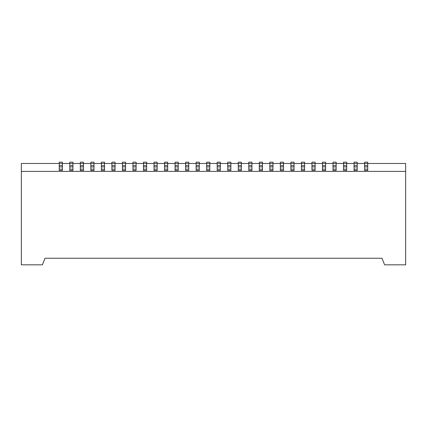 <?xml version="1.0" encoding="UTF-8"?>
<svg xmlns="http://www.w3.org/2000/svg" width="427" height="427" viewBox="0 0 427 427"><rect width="100%" height="100%" fill="white"/><g stroke="black" fill="none" stroke-linecap="round" stroke-linejoin="round"><path stroke-width="0.64" d="M294.043 169.145L290.888 169.145L290.888 170.464L294.043 170.464L294.043 163.488L301.414 163.488L301.414 162.175L304.574 162.175L304.574 163.488L311.945 163.488L311.945 162.175L315.105 162.175L315.105 163.488L322.47 163.488L322.47 162.175L325.63 162.175L325.63 163.488L333.001 163.488L333.001 162.175L336.161 162.175L336.161 163.488L343.532 163.488L343.532 162.175L346.687 162.175L346.687 163.488L354.058 163.488L354.058 162.175L357.218 162.175L357.218 163.488L364.589 163.488L364.589 162.175L367.748 162.175L367.748 163.488L405.65 163.488L405.65 264.825L384.594 264.825L381.962 258.25L45.038 258.25L42.406 264.825L21.35 264.825L21.35 171.387L405.65 171.387M290.888 169.145L290.888 162.175L294.043 162.175L294.043 163.488L280.358 163.488L280.358 162.175L283.517 162.175L283.517 165.596L280.358 165.596L280.358 163.488L269.827 163.488L269.827 162.175L272.986 162.175L272.986 165.596L269.827 165.596L269.827 163.488L259.301 163.488L259.301 170.464L262.461 170.464L262.461 162.175L259.301 162.175L259.301 163.488L248.77 163.488L248.77 162.175L251.93 162.175L251.93 165.596L248.77 165.596L248.77 163.488L238.245 163.488L238.245 162.175L241.399 162.175L241.399 165.596L238.245 165.596L238.245 163.488L227.714 163.488L227.714 165.596L230.874 165.596L230.874 162.175L227.714 162.175L227.714 163.488L217.183 163.488L217.183 170.464L220.343 170.464L220.343 162.175L217.183 162.175L217.183 163.488L206.657 163.488L206.657 170.464L209.817 170.464L209.817 162.175L206.657 162.175L206.657 163.488L196.126 163.488L196.126 170.464L199.286 170.464L199.286 162.175L196.126 162.175L196.126 163.488L185.601 163.488L185.601 162.175L188.755 162.175L188.755 165.596L185.601 165.596L185.601 163.488L175.07 163.488L175.07 170.464L178.23 170.464L178.23 162.175L175.07 162.175L175.07 163.488L164.539 163.488L164.539 165.596L167.699 165.596L167.699 162.175L164.539 162.175L164.539 163.488L154.014 163.488L154.014 162.175L157.173 162.175L157.173 165.596L154.014 165.596L154.014 163.488L143.483 163.488L143.483 165.596L146.642 165.596L146.642 162.175L143.483 162.175L143.483 163.488L132.957 163.488L132.957 165.596L136.112 165.596L136.112 162.175L132.957 162.175L132.957 163.488L122.426 163.488L122.426 162.175L125.586 162.175L125.586 165.596L122.426 165.596L122.426 163.488L111.895 163.488L111.895 170.464L115.055 170.464L115.055 162.175L111.895 162.175L111.895 163.488L101.37 163.488L101.37 165.596L104.53 165.596L104.53 162.175L101.37 162.175L101.37 163.488L90.839 163.488L90.839 162.175L93.999 162.175L93.999 165.596L90.839 165.596L90.839 163.488L80.313 163.488L80.313 170.464L83.468 170.464L83.468 162.175L80.313 162.175L80.313 163.488L69.782 163.488L69.782 165.596L72.942 165.596L72.942 162.175L69.782 162.175L69.782 163.488L21.35 163.488L21.35 171.387M294.043 165.596L290.888 165.596M304.574 165.596L304.574 163.488L301.414 163.488L301.414 165.596L304.574 165.596L304.574 166.909L301.414 166.909L301.414 165.596M304.574 169.145L301.414 169.145L301.414 170.464L304.574 170.464L304.574 166.909M301.414 169.145L301.414 166.909M315.105 165.596L315.105 163.488L311.945 163.488L311.945 165.596L315.105 165.596L315.105 166.909L311.945 166.909L311.945 165.596M315.105 169.145L311.945 169.145L311.945 170.464L315.105 170.464L315.105 166.909M311.945 169.145L311.945 166.909M325.63 165.596L325.63 163.488L322.47 163.488L322.47 165.596L325.63 165.596L325.63 166.909L322.47 166.909L322.47 165.596M325.63 169.145L322.47 169.145L322.47 170.464L325.63 170.464L325.63 166.909M322.47 169.145L322.47 166.909M125.586 165.596L125.586 169.145L122.426 169.145L122.426 165.596M336.161 165.596L336.161 163.488L333.001 163.488L333.001 165.596L336.161 165.596L336.161 166.909L333.001 166.909L333.001 165.596M336.161 169.145L333.001 169.145L333.001 170.464L336.161 170.464L336.161 166.909M333.001 169.145L333.001 166.909M346.687 165.596L346.687 163.488L343.532 163.488L343.532 165.596L346.687 165.596L346.687 166.909L343.532 166.909L343.532 165.596M346.687 169.145L343.532 169.145L343.532 170.464L346.687 170.464L346.687 166.909M343.532 169.145L343.532 166.909M357.218 165.596L357.218 163.488L354.058 163.488L354.058 165.596L357.218 165.596L357.218 166.909L354.058 166.909L354.058 165.596M357.218 169.145L354.058 169.145L354.058 170.464L357.218 170.464L357.218 166.909M354.058 169.145L354.058 166.909M367.748 165.596L367.748 163.488L364.589 163.488L364.589 165.596L367.748 165.596L367.748 166.909L364.589 166.909L364.589 165.596M367.748 169.145L364.589 169.145L364.589 170.464L367.748 170.464L367.748 166.909M364.589 169.145L364.589 166.909M272.986 165.596L272.986 170.464L269.827 170.464L269.827 165.596M251.93 169.145L248.77 169.145L248.77 170.464L251.93 170.464L251.93 165.596M248.77 169.145L248.77 165.596M283.517 169.145L280.358 169.145L280.358 170.464L283.517 170.464L283.517 165.596M280.358 169.145L280.358 165.596M262.461 165.596L259.301 165.596M230.874 169.145L227.714 169.145L227.714 170.464L230.874 170.464L230.874 165.596M241.399 165.596L241.399 170.464L238.245 170.464L238.245 165.596M227.714 169.145L227.714 165.596M220.343 165.596L217.183 165.596M209.817 165.596L206.657 165.596M199.286 165.596L196.126 165.596M167.699 169.145L164.539 169.145L164.539 170.464L167.699 170.464L167.699 165.596M164.539 169.145L164.539 165.596M146.642 169.145L143.483 169.145L143.483 170.464L146.642 170.464L146.642 165.596M143.483 169.145L143.483 165.596M178.23 165.596L175.07 165.596M188.755 169.145L185.601 169.145L185.601 170.464L188.755 170.464L188.755 165.596M185.601 169.145L185.601 165.596M136.112 169.145L132.957 169.145L132.957 170.464L136.112 170.464L136.112 165.596M132.957 169.145L132.957 165.596M122.426 169.145L122.426 170.464L125.586 170.464L125.586 169.145M157.173 169.145L154.014 169.145L154.014 170.464L157.173 170.464L157.173 165.596M154.014 169.145L154.014 165.596M115.055 165.596L111.895 165.596M104.53 169.145L101.37 169.145L101.37 170.464L104.53 170.464L104.53 165.596M101.37 169.145L101.37 165.596M93.999 165.596L93.999 169.145L90.839 169.145L90.839 165.596M90.839 169.145L90.839 170.464L93.999 170.464L93.999 169.145M83.468 165.596L80.313 165.596M72.942 169.145L69.782 169.145L69.782 170.464L72.942 170.464L72.942 165.596M69.782 169.145L69.782 165.596M381.962 258.25L369.851 258.25M57.149 258.25L45.038 258.25M59.252 169.145L59.252 170.464L62.411 170.464L62.411 162.175L59.252 162.175L59.252 169.145L62.411 169.145M62.411 165.596L59.252 165.596M294.043 166.909L290.888 166.909M125.586 166.909L122.426 166.909M251.93 166.909L248.77 166.909M272.986 166.909L269.827 166.909M272.986 169.145L269.827 169.145M283.517 166.909L280.358 166.909M262.461 169.145L259.301 169.145M262.461 166.909L259.301 166.909M241.399 166.909L238.245 166.909M241.399 169.145L238.245 169.145M230.874 166.909L227.714 166.909M220.343 166.909L217.183 166.909M220.343 169.145L217.183 169.145M209.817 169.145L206.657 169.145M209.817 166.909L206.657 166.909M199.286 169.145L196.126 169.145M199.286 166.909L196.126 166.909M167.699 166.909L164.539 166.909M178.23 166.909L175.07 166.909M178.23 169.145L175.07 169.145M188.755 166.909L185.601 166.909M146.642 166.909L143.483 166.909M136.112 166.909L132.957 166.909M157.173 166.909L154.014 166.909M115.055 166.909L111.895 166.909M115.055 169.145L111.895 169.145M104.53 166.909L101.37 166.909M93.999 166.909L90.839 166.909M83.468 166.909L80.313 166.909M83.468 169.145L80.313 169.145M72.942 166.909L69.782 166.909M62.411 166.909L59.252 166.909"/></g></svg>
